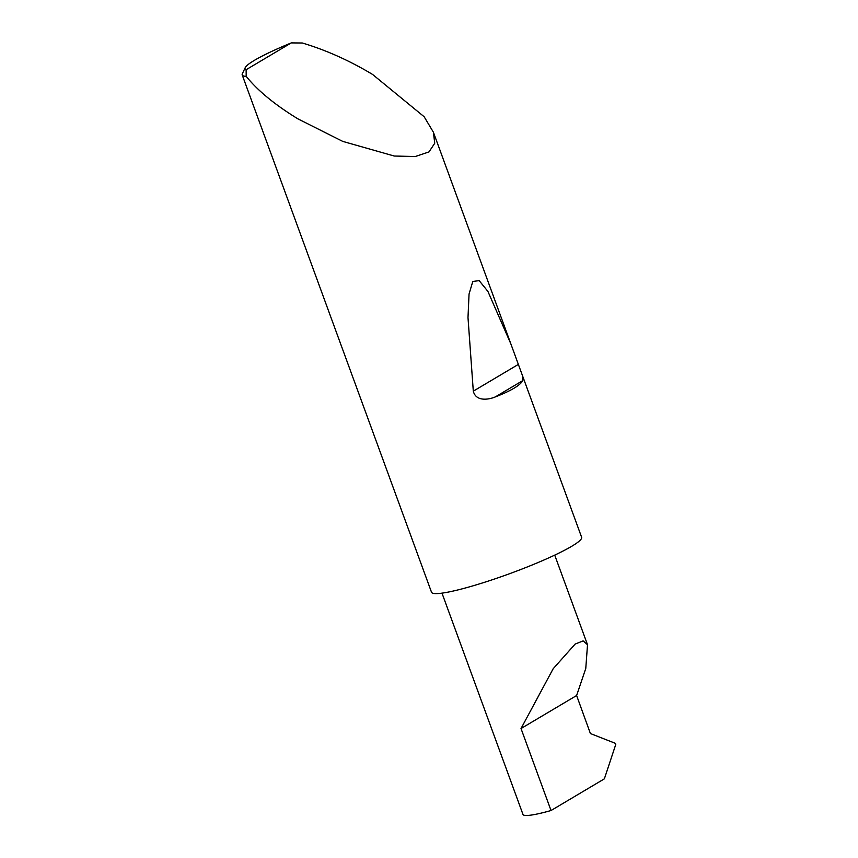 <?xml version="1.0" encoding="UTF-8"?>
<svg xmlns="http://www.w3.org/2000/svg" width="858" height="858" viewBox="0 0 858 858"><rect width="100%" height="100%" fill="white"/><g stroke="black" fill="none" stroke-linecap="round" stroke-linejoin="round"><path stroke-width="1.29" d="M441.988 593.135L522.983 814.446A59.47 7.046 159.9 0 0 551.029 810.52L604.364 778.839L615.787 744.369L615.411 743.35L590.401 733.536L576.619 695.516L585.778 668.436L587.515 644.723L583.129 640.905L575.139 644.068L553.174 668.747L521.02 728.539L576.619 695.516M522.812 380.577C520.12 385.414 510.939 390.862 495.281 396.932C489.221 399.506 476.008 402.07 473.305 391.162L467.996 317.589L469.047 294.058L472.79 281.478L479.161 280.62L487.912 291.42L510.842 343.854L522.35 375.3L522.812 380.577L495.281 396.932M246.128 69.723L291.28 42.9L302.327 43.007C325.965 50.043 349.399 60.532 372.64 74.485L424.163 116.752L433.387 132.207L434.738 143.243L428.979 151.93L415.175 156.542L394.219 156.027L342.717 141.388L297.919 118.865C274.914 104.773 257.668 90.605 246.192 76.341A79.923 9.459 159.9 0 1 242.213 74.957A79.923 9.459 159.9 0 1 242.364 73.691L245.227 67.653A75.129 8.891 -20.1 0 0 246.128 69.723L246.192 76.341M522.35 375.3L581.627 537.269A79.923 9.459 159.9 0 1 545.634 559.266A79.923 9.459 159.9 0 1 469.208 586.926A79.923 9.459 159.9 0 1 431.499 592.202L242.213 74.957M291.28 42.9A75.129 8.891 -20.1 0 0 245.227 67.653M551.029 810.52L521.02 728.539M518.135 364.532L473.305 391.162M587.515 644.723L554.718 555.115M433.387 132.207L510.842 343.854"/></g></svg>
